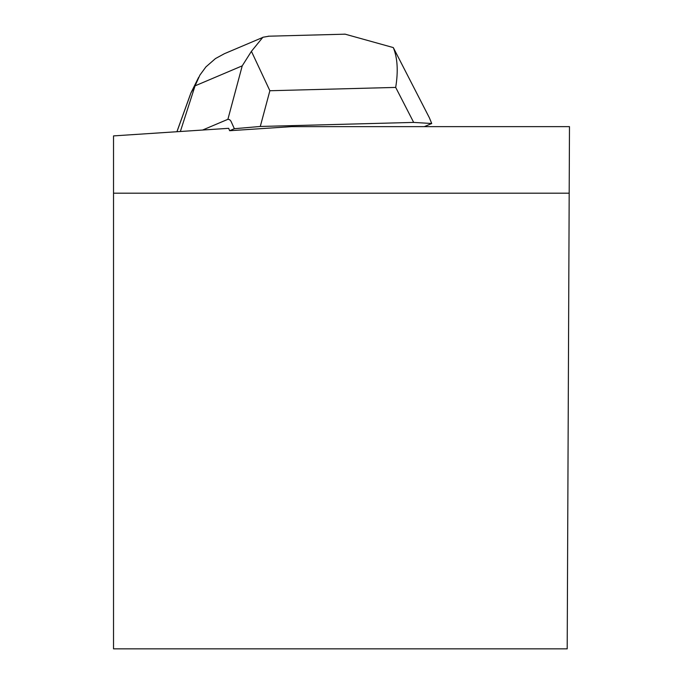 <?xml version="1.0" encoding="UTF-8"?>
<svg xmlns="http://www.w3.org/2000/svg" width="683" height="683" viewBox="0 0 683 683"><rect width="100%" height="100%" fill="white"/><g stroke="black" fill="none" stroke-linecap="round" stroke-linejoin="round"><path stroke-width="1.02" d="M113.523 193.187L113.523 135.9L228.677 128.319L229.633 130.718L291.607 126.637L569.477 126.637L567.197 648.85L113.523 648.85L113.523 193.187L569.187 193.187M393.519 47.998L429.359 117.749L431.724 123.503L424.331 126.637M229.633 130.718L234.363 128.711L230.922 121.122L229.556 119.619L227.9 119.303L242.226 65.85L195.056 85.853L199.923 75.07L205.933 66.883L215.478 58.559L224.4 53.701M202.586 130.043L227.9 119.303M431.724 123.503L413.676 122.411L395.688 87.415C398.334 71.271 397.54 57.987 393.306 47.579L345.052 34.15L342.832 34.244M269.119 36.19L262.878 37.258L251.421 51.327L269.87 90.737L260.291 126.466L413.676 122.411M260.291 126.466L234.363 128.711M180.355 131.503L195.056 85.853L190.864 93.05L198.642 77.341M251.421 51.327L242.226 65.85M395.688 87.415L269.87 90.737M190.216 94.98L176.948 131.725M268.231 36.216L345.052 34.184M224.579 53.624L262.921 37.369M190.856 93.076L176.906 131.734"/></g></svg>
